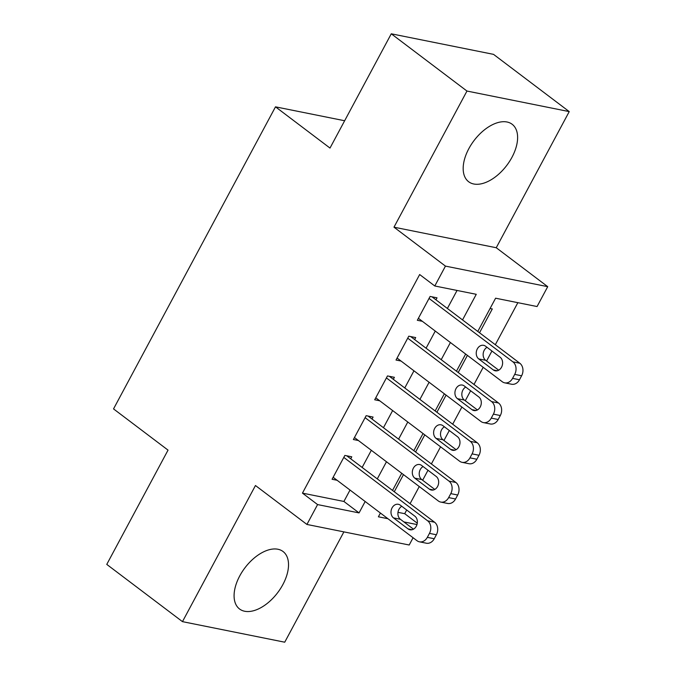 <?xml version="1.0" encoding="UTF-8"?>
<svg xmlns="http://www.w3.org/2000/svg" width="676" height="676" viewBox="0 0 676 676"><rect width="100%" height="100%" fill="white"/><g stroke="black" fill="none" stroke-linecap="round" stroke-linejoin="round"><path stroke-width="1.01" d="M282.864 584.588A36.039 20.542 127.1 0 0 283.041 551.506A36.039 20.542 127.1 0 0 239.743 575.918A36.039 20.542 127.1 0 0 239.566 609A36.039 20.542 127.1 0 0 282.864 584.588M511.952 157.331A36.039 20.542 127.1 0 0 512.138 124.257A36.039 20.542 127.1 0 0 468.84 148.661A36.039 20.542 127.1 0 0 468.654 181.743A36.039 20.542 127.1 0 0 511.952 157.331M413.087 537.741L409.2 545.008L306.929 524.449L317.585 504.575L359.049 512.907L365.167 501.499M344.65 120.751L275.495 106.842L113.534 408.904L168.037 450.123L106.766 564.392L182.469 621.641L284.731 642.2L343.89 531.877M275.495 106.842L329.998 148.069L391.269 33.8L493.531 54.359L569.234 111.608L466.964 91.049L393.981 227.178L445.45 266.107L547.721 286.666L537.065 306.541L495.601 298.2L477.78 331.451M393.981 227.178L496.243 247.737L569.234 111.608M496.243 247.737L547.721 286.666M397.987 512.332L404.713 513.684L406.69 510M410.07 503.696L419.264 486.551M422.644 480.239L428.001 470.251M431.381 463.947L440.575 446.802M443.955 440.498L449.312 430.511M452.692 424.207L461.885 407.062M465.265 400.75L470.623 390.762M474.003 384.458L483.196 367.313M486.576 361.009L491.934 351.021M495.314 344.718L517.85 302.679M404.713 513.684L417.278 523.182M391.269 33.8L466.964 91.049M350.709 458.793L351.774 456.807L344.861 455.421L332.077 479.267L337.104 480.281M372.02 419.052L373.084 417.067L366.172 415.672L353.387 439.527L358.415 440.532M393.331 379.304L394.395 377.318L387.483 375.932L374.698 399.778L379.726 400.792M414.641 339.563L415.706 337.577L408.794 336.183L396.009 360.038L401.037 361.043M479.521 332.769L492.297 308.94L490.083 308.501M458.21 372.51L467.403 355.373M436.899 412.259L446.092 395.114M415.588 451.999L424.781 434.862M394.277 491.748L403.471 474.603M462.528 319.917L476.259 294.313L434.795 285.982L419.661 274.532L302.451 493.125L343.907 501.457L350.024 490.049M362.142 467.446L371.335 450.3M383.453 427.705L392.646 410.56M404.763 387.956L413.957 370.811M426.074 348.216L435.268 331.071M447.385 308.467L457.052 290.452M435.952 299.814L437.017 297.829L430.105 296.443L417.32 320.289L422.348 321.303M306.929 524.449L255.46 485.52L182.469 621.641M302.451 493.125L317.585 504.575M434.795 285.982L445.45 266.107M380.411 513.033L378.391 516.802L387.931 518.712M403.893 521.923L416.965 524.551M465.654 354.055L456.469 371.192M444.343 393.795L435.158 410.94M423.032 433.544L413.847 450.681M401.721 473.284L392.536 490.43M377.284 478.895L386.478 461.75M398.595 439.155L407.789 422.01M419.906 399.406L429.099 382.261M441.217 359.666L450.41 342.521M343.907 501.457L359.049 512.907M429.04 298.429L512.915 361.863A9.244 7.318 -78.6 0 1 514.706 374.394L512.577 378.366A9.244 7.318 -78.6 0 1 504.702 382.844A9.244 7.318 -78.6 0 1 502.26 381.737L418.385 318.303M504.702 382.844L511.614 384.238A9.244 7.318 101.4 0 0 519.489 379.76L521.618 375.78A9.244 7.318 101.4 0 0 519.827 363.249L431.989 296.823M500.096 357.198A7.394 5.856 101.4 0 1 502.074 366.003A7.394 5.856 101.4 0 1 495.229 370.803A7.394 5.856 101.4 0 1 493.277 369.916L478.743 358.922A7.394 5.856 101.4 0 1 476.774 350.117A7.394 5.856 101.4 0 1 483.61 345.318A7.394 5.856 101.4 0 1 485.562 346.205L500.096 357.198M498.719 370.195L485.655 360.308A7.394 5.856 101.4 0 1 483.188 353.649A7.394 5.856 101.4 0 1 487.033 347.312M407.729 338.177L491.604 401.612A9.244 7.318 -78.6 0 1 493.395 414.135L491.266 418.114A9.244 7.318 -78.6 0 1 483.391 422.593A9.244 7.318 -78.6 0 1 480.949 421.478L397.074 358.043M483.391 422.593L490.303 423.979A9.244 7.318 101.4 0 0 498.178 419.5L500.308 415.529A9.244 7.318 101.4 0 0 498.516 402.997L410.678 336.563M478.785 396.939A7.394 5.856 101.4 0 1 480.763 405.752A7.394 5.856 101.4 0 1 473.918 410.552A7.394 5.856 101.4 0 1 471.966 409.656L457.432 398.671A7.394 5.856 101.4 0 1 455.463 389.858A7.394 5.856 101.4 0 1 462.3 385.058A7.394 5.856 101.4 0 1 464.251 385.945L478.785 396.939M477.408 409.935L464.344 400.057A7.394 5.856 101.4 0 1 461.877 393.398A7.394 5.856 101.4 0 1 465.722 387.061M386.418 377.918L470.293 441.352A9.244 7.318 -78.6 0 1 472.085 453.883L469.955 457.855A9.244 7.318 -78.6 0 1 462.08 462.333A9.244 7.318 -78.6 0 1 459.638 461.226L375.763 397.792M462.08 462.333L468.992 463.728A9.244 7.318 101.4 0 0 476.867 459.249L478.997 455.269A9.244 7.318 101.4 0 0 477.205 442.738L389.368 376.312M457.475 436.688A7.394 5.856 101.4 0 1 459.452 445.492A7.394 5.856 101.4 0 1 452.607 450.292A7.394 5.856 101.4 0 1 450.655 449.405L436.121 438.411A7.394 5.856 101.4 0 1 434.153 429.606A7.394 5.856 101.4 0 1 440.989 424.807A7.394 5.856 101.4 0 1 442.941 425.694L457.475 436.688M456.097 449.684L443.033 439.797A7.394 5.856 101.4 0 1 440.566 433.139A7.394 5.856 101.4 0 1 444.411 426.801M365.108 417.667L448.982 481.101A9.244 7.318 -78.6 0 1 450.774 493.624L448.644 497.604A9.244 7.318 -78.6 0 1 440.769 502.082A9.244 7.318 -78.6 0 1 438.327 500.967L354.452 437.533M440.769 502.082L447.681 503.468A9.244 7.318 101.4 0 0 455.556 498.989L457.686 495.018A9.244 7.318 101.4 0 0 455.894 482.487L368.057 416.053M436.164 476.428A7.394 5.856 101.4 0 1 438.141 485.241A7.394 5.856 101.4 0 1 431.296 490.041A7.394 5.856 101.4 0 1 429.344 489.145L414.81 478.16A7.394 5.856 101.4 0 1 412.842 469.347A7.394 5.856 101.4 0 1 419.678 464.547A7.394 5.856 101.4 0 1 421.63 465.434L436.164 476.428M434.786 489.424L421.723 479.546A7.394 5.856 101.4 0 1 419.255 472.887A7.394 5.856 101.4 0 1 423.1 466.55M343.797 457.407L427.671 520.841A9.244 7.318 -78.6 0 1 429.463 533.372L427.333 537.344A9.244 7.318 -78.6 0 1 419.458 541.822A9.244 7.318 -78.6 0 1 417.016 540.716L333.141 477.281M419.458 541.822L426.37 543.217A9.244 7.318 101.4 0 0 434.245 538.738L436.375 534.758A9.244 7.318 101.4 0 0 434.583 522.227L346.746 455.801M414.853 516.177A7.394 5.856 101.4 0 1 416.83 524.982A7.394 5.856 101.4 0 1 409.986 529.781A7.394 5.856 101.4 0 1 408.034 528.894L393.5 517.9A7.394 5.856 101.4 0 1 391.531 509.096A7.394 5.856 101.4 0 1 398.367 504.296A7.394 5.856 101.4 0 1 400.319 505.183L414.853 516.177M413.475 529.173L400.412 519.286A7.394 5.856 101.4 0 1 397.944 512.628A7.394 5.856 101.4 0 1 401.789 506.29M519.827 363.249L512.915 361.863M521.618 375.78L514.706 374.394M519.489 379.76L512.577 378.366M493.277 369.916L497.375 370.735M478.743 358.922L485.655 360.308M498.516 402.997L491.604 401.612M500.308 415.529L493.395 414.135M498.178 419.5L491.266 418.114M471.966 409.656L476.065 410.484M457.432 398.671L464.344 400.057M477.205 442.738L470.293 441.352M478.997 455.269L472.085 453.883M476.867 459.249L469.955 457.855M450.655 449.405L454.754 450.224M436.121 438.411L443.033 439.797M455.894 482.487L448.982 481.101M457.686 495.018L450.774 493.624M455.556 498.989L448.644 497.604M429.344 489.145L433.443 489.973M414.81 478.16L421.723 479.546M434.583 522.227L427.671 520.841M436.375 534.758L429.463 533.372M434.245 538.738L427.333 537.344M408.034 528.894L412.132 529.714M393.5 517.9L400.412 519.286"/></g></svg>
